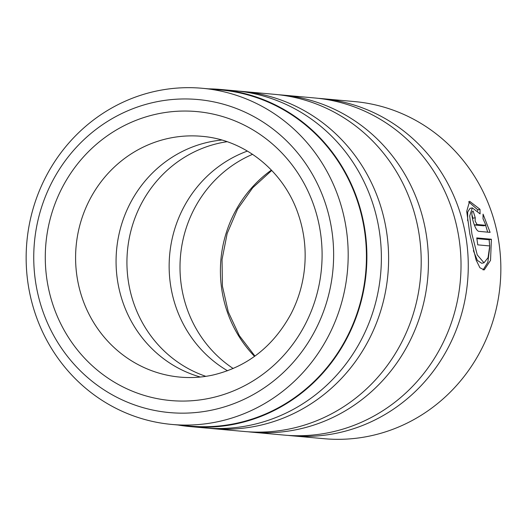 <?xml version="1.0" encoding="UTF-8"?>
<svg xmlns="http://www.w3.org/2000/svg" width="527" height="527" viewBox="0 0 527 527"><rect width="100%" height="100%" fill="white"/><g stroke="black" fill="none" stroke-linecap="round" stroke-linejoin="round"><path stroke-width="0.79" d="M171.954 424.452L190.201 426.099A168.765 160.952 -84.8 0 0 236.63 423.24A168.765 160.952 -84.8 0 0 366.232 248.118A168.765 160.952 -84.8 0 0 220.629 89.946L202.381 88.292A168.765 160.952 -84.8 0 0 155.946 91.151A168.765 160.952 -84.8 0 0 26.35 266.28A168.765 160.952 -84.8 0 0 171.954 424.452A168.765 160.952 -84.8 0 0 218.382 421.593A168.765 160.952 -84.8 0 0 347.985 246.465A168.765 160.952 -84.8 0 0 202.381 88.292M467.653 220.714L467.68 211.999L470.025 208.376L472.317 207.869L469.689 215.965L471.928 234.1L477.245 254.89L484.003 262.789L488.035 257.703L489.741 245.944L477.745 244.857A169.253 161.414 -84.8 0 0 476.737 237.921L491.395 239.251L490.538 260.338L484.227 269.916L479.939 267.782L476.092 259.995L469.827 233.909L466.718 211.307L469.616 201.274L479.985 209.285L480.09 213.896L472.324 207.882M489.682 245.957L489.135 239.739L491.395 239.251M483.061 269.949L487.844 262.229L489.721 247.433M472.535 218.824L472.963 218.25A166.828 159.108 -84.8 0 0 471.902 214.779M475.235 217.763L475.13 221.037L477.06 224.515L485.907 225.319L483.022 218.777L483.061 214.133L490.117 232.374L478.615 231.333C476.632 230.523 474.774 227.025 473.029 220.846C471.454 214.746 471.487 211.485 473.134 211.063A169.253 161.414 95.2 0 1 475.235 217.763L472.871 218.257M220.668 89.465L235.154 90.776A169.253 161.414 95.2 0 1 381.173 249.396A169.253 161.414 95.2 0 1 251.201 425.026A169.253 161.414 95.2 0 1 204.641 427.891L190.161 426.587A169.253 161.414 -84.8 0 0 236.722 423.715A169.253 161.414 -84.8 0 0 366.693 248.085A169.253 161.414 -84.8 0 0 220.668 89.465A169.253 161.414 -84.8 0 0 208.481 88.846M238.771 91.145A169.253 161.414 95.2 0 1 242.394 91.428A169.253 161.414 95.2 0 1 388.412 250.055A169.253 161.414 95.2 0 1 258.447 425.678A169.253 161.414 95.2 0 1 211.88 428.55A169.253 161.414 95.2 0 1 208.264 428.181M242.394 91.428L274.975 94.379A169.253 161.414 95.2 0 1 421.001 253A169.253 161.414 95.2 0 1 291.029 428.629A169.253 161.414 95.2 0 1 244.469 431.501L211.88 428.55M278.592 94.748A169.253 161.414 95.2 0 1 282.215 95.031A169.253 161.414 95.2 0 1 428.24 253.658A169.253 161.414 95.2 0 1 298.269 429.288A169.253 161.414 95.2 0 1 251.708 432.153A169.253 161.414 95.2 0 1 248.092 431.784M282.215 95.031L314.803 97.982A169.253 161.414 95.2 0 1 460.822 256.603A169.253 161.414 95.2 0 1 330.857 432.232A169.253 161.414 95.2 0 1 284.29 435.104L251.708 432.153M318.42 98.351A169.253 161.414 95.2 0 1 322.043 98.635A169.253 161.414 95.2 0 1 468.068 257.262A169.253 161.414 95.2 0 1 338.097 432.891A169.253 161.414 95.2 0 1 291.536 435.757A169.253 161.414 95.2 0 1 287.913 435.388M205.853 376.344A120.894 115.294 95.2 0 1 127.159 254.772A120.894 115.294 95.2 0 1 219.911 143.008A120.894 115.294 95.2 0 1 227.091 141.704M200.346 377.029A120.894 115.294 95.2 0 1 116.151 256.715A120.894 115.294 95.2 0 1 209.048 142.026A120.894 115.294 95.2 0 1 221.795 140.037M233.184 368.511A120.894 115.294 95.2 0 1 180.517 255.773A120.894 115.294 95.2 0 1 252.571 154.319M227.532 370.771A120.894 115.294 95.2 0 1 169.661 254.785A120.894 115.294 95.2 0 1 247.413 151.078M291.536 435.757L324.118 438.708A169.253 161.414 -84.8 0 0 370.679 435.836A169.253 161.414 -84.8 0 0 500.65 260.213A169.253 161.414 -84.8 0 0 354.625 101.586L322.043 98.635M212.763 409.914A157.158 149.885 -84.8 0 0 330.791 224.285A157.158 149.885 -84.8 0 0 154.622 102.198A157.158 149.885 -84.8 0 0 36.587 287.828A157.158 149.885 -84.8 0 0 212.763 409.914M178.06 425.006A169.253 161.414 -84.8 0 0 190.161 426.587M474.208 224.574L474.794 225.009L483.641 225.806L485.907 225.319M487.686 232.157L485.65 225.372M477.739 210.938L477.693 209.786L479.985 209.285M477.693 209.786L468.569 201.782M489.135 239.739L476.849 238.626M484.003 262.789L481.704 263.283L477.324 260.351L473.384 250.635M156.855 114.036A145.07 138.357 95.2 0 1 319.474 226.729A145.07 138.357 95.2 0 1 210.523 398.076A145.07 138.357 95.2 0 1 47.904 285.384A145.07 138.357 95.2 0 1 156.855 114.036M201.828 136.315A120.894 115.294 -84.8 0 0 168.568 138.364A120.894 115.294 -84.8 0 0 75.736 263.81A120.894 115.294 -84.8 0 0 180.036 377.115C190.978 378.096 201.854 377.424 212.664 375.099C247.091 366.983 273.217 346.562 291.042 313.815C298.565 299.184 303.097 283.598 304.639 267.051C306.233 248.942 304.132 231.386 298.328 214.384C283.901 171.077 244.554 139.668 201.828 136.315M254.554 356.371A120.894 115.294 95.2 0 1 271.412 170.096M474.794 225.009L477.06 224.515M271.741 170.445L252.69 187.783L237.578 209.114L227.183 233.428L222.038 259.528L222.414 286.128L228.277 311.912L239.311 335.613L254.943 356.087"/></g></svg>
